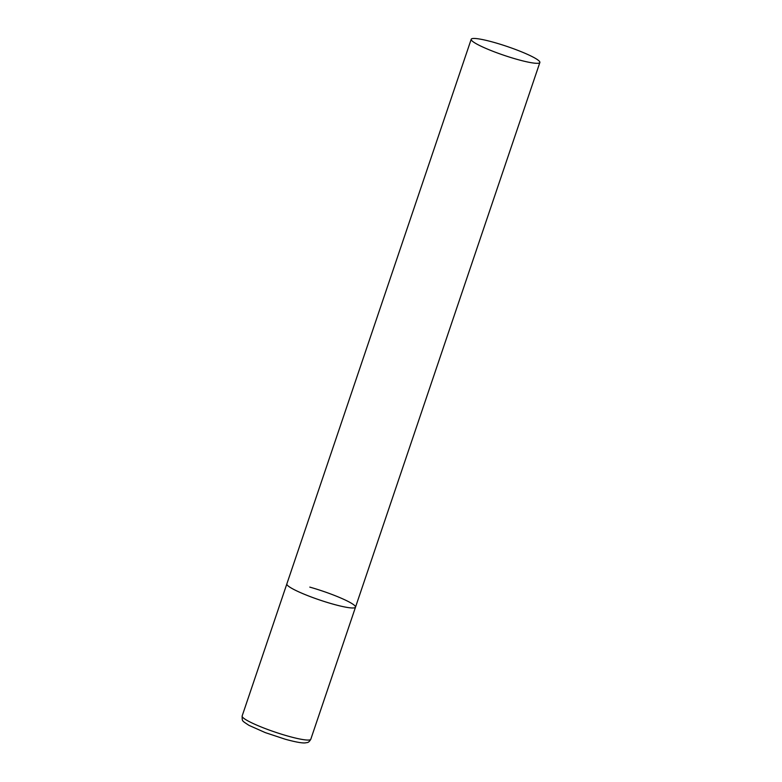 <?xml version="1.0" encoding="UTF-8"?>
<svg xmlns="http://www.w3.org/2000/svg" width="782" height="782" viewBox="0 0 782 782"><rect width="100%" height="100%" fill="white"/><g stroke="black" fill="none" stroke-linecap="round" stroke-linejoin="round"><path stroke-width="1.17" d="M332.546 603.987A36.246 4.682 -161.3 0 1 286.847 583.929A36.246 4.682 18.7 0 0 288.744 586.412A36.246 4.682 18.7 0 0 326.202 602.111A36.246 4.682 18.7 0 0 355.507 607.174A36.246 4.682 -161.3 0 1 332.546 603.987M309.799 587.116A36.246 4.682 -161.3 0 1 355.507 607.174L310.796 739.254A36.246 4.682 -161.3 0 1 287.844 736.067A36.246 4.682 -161.3 0 1 242.137 716.019C242.322 721.483 241.452 720.32 248.93 725.344L265.313 732.626L285.293 739.244C297.932 742.714 303.005 743.115 305.166 742.9L307.14 742.577C308.362 742.519 309.584 741.404 310.796 739.254M537.957 60.019A36.246 4.682 18.7 0 0 500.509 44.33A36.246 4.682 18.7 0 0 471.204 39.266A36.246 4.682 18.7 0 0 473.11 41.749A36.246 4.682 18.7 0 0 510.558 57.438A36.246 4.682 18.7 0 0 539.863 62.501A36.246 4.682 18.7 0 0 537.957 60.019M471.204 39.266L242.137 716.019M355.507 607.174L539.863 62.501"/></g></svg>
